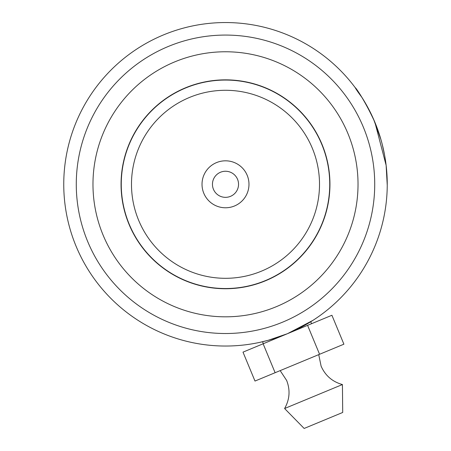 <?xml version="1.0" encoding="UTF-8"?>
<svg xmlns="http://www.w3.org/2000/svg" width="451" height="451" viewBox="0 0 451 451"><rect width="100%" height="100%" fill="white"/><g stroke="black" fill="none" stroke-linecap="round" stroke-linejoin="round"><path stroke-width="0.68" d="M319.511 184.296A94.011 94.011 0 0 0 225.5 90.285A94.011 94.011 0 0 0 131.489 184.296A94.011 94.011 0 0 0 225.5 278.306A94.011 94.011 0 0 0 319.511 184.296M329.737 184.296A104.237 104.237 0 0 0 225.5 80.058A104.237 104.237 0 0 0 121.263 184.296A104.237 104.237 0 0 0 225.5 288.533A104.237 104.237 0 0 0 329.737 184.296M202.02 184.296A23.48 23.48 0 0 0 225.5 207.776A23.48 23.48 0 0 0 248.98 184.296A23.48 23.48 0 0 0 225.5 160.815A23.48 23.48 0 0 0 202.02 184.296M212.455 184.296A13.045 13.045 0 0 0 225.5 197.341A13.045 13.045 0 0 0 238.545 184.296A13.045 13.045 0 0 0 225.5 171.25A13.045 13.045 0 0 0 212.455 184.296M329.946 184.296A104.446 104.446 0 0 0 225.5 79.85A104.446 104.446 0 0 0 121.054 184.296A104.446 104.446 0 0 0 225.5 288.741A104.446 104.446 0 0 0 329.946 184.296M263.356 343.696L262.55 341.74L259.906 342.337L268.187 340.302L287.456 333.701L313.033 320.306M87.657 241.454A149.225 149.225 0 0 0 282.659 322.138A149.225 149.225 0 0 0 363.343 127.137A149.225 149.225 0 0 0 168.341 46.453A149.225 149.225 0 0 0 87.657 241.454M377.03 127.723L374.911 122.339A161.746 161.746 0 0 1 287.456 333.701A161.746 161.746 0 0 1 76.089 246.252A161.746 161.746 0 0 1 163.544 34.885A161.746 161.746 0 0 1 374.911 122.339L386.124 165.303L387.24 185.175M386.625 170.151L386.879 173.393M386.885 173.483L386.958 174.706M386.958 174.627L386.783 172.073M386.749 171.639L386.163 165.602M386.095 165.043L384.861 156.644M384.528 154.789L382.285 144.551M380.954 139.624L373.569 119.205M381.856 142.899L380.807 139.117M361.944 97.433C347.123 77.645 359.791 89.304 374.911 122.339M364.882 102.23L365.338 103.014M370.519 112.665L368.067 107.902M280.167 370.615L286.65 380.458C290.399 390.138 289.711 399.496 284.592 408.527L304.154 428.45L342.709 412.462L342.427 384.545C332.421 381.788 325.318 375.66 321.112 366.167L318.727 354.627M284.598 408.527L342.427 384.545M307.582 325.357L319.573 354.277L343.904 344.186L331.913 315.266L242.999 352.135L254.99 381.056L275.116 372.712L263.125 343.792M319.573 354.277L275.116 372.712M347.918 133.53A132.526 132.526 0 0 1 276.266 306.714A132.526 132.526 0 0 1 103.082 235.061A132.526 132.526 0 0 1 174.734 61.877A132.526 132.526 0 0 1 347.918 133.53M310.745 321.755L311.556 323.711"/></g></svg>
